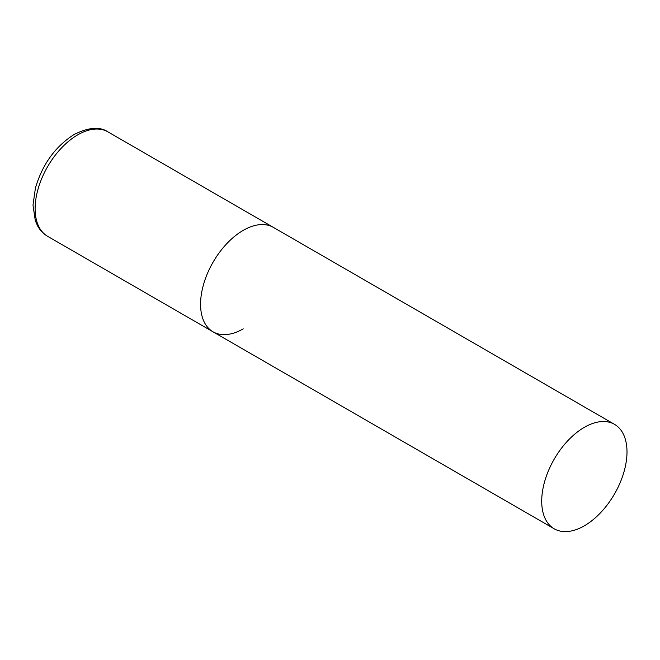 <?xml version="1.0" encoding="UTF-8"?>
<svg xmlns="http://www.w3.org/2000/svg" width="660" height="660" viewBox="0 0 660 660"><rect width="100%" height="100%" fill="white"/><g stroke="black" fill="none" stroke-linecap="round" stroke-linejoin="round"><path stroke-width="0.99" d="M243.218 328.845A60.307 34.815 -60 0 1 213.064 331.832A60.307 34.815 -60 0 1 203.816 283.511A60.307 34.815 -60 0 1 243.218 230.365A60.307 34.815 -60 0 1 273.364 227.378A60.307 34.815 120 0 0 226.891 243.532A60.307 34.815 120 0 0 200.574 304.227A60.307 34.815 120 0 0 213.064 331.832L47.611 236.305A60.307 34.815 -60 0 1 38.362 187.984A60.307 34.815 -60 0 1 77.756 134.838A60.307 34.815 -60 0 1 107.91 131.851C99.808 126.415 88.547 127.289 74.143 134.483C55.3 146.446 42.38 164.34 35.401 188.158L33 205.202L35.31 220.671L37.562 225.802C40.021 230.315 43.37 233.822 47.611 236.305M627 451.943A60.307 34.815 120 0 0 614.51 424.339A60.307 34.815 120 0 0 568.037 440.492A60.307 34.815 120 0 0 541.712 501.179A60.307 34.815 120 0 0 554.202 528.792A60.307 34.815 120 0 0 600.674 512.63A60.307 34.815 120 0 0 627 451.943M614.51 424.339L107.91 131.851M213.064 331.832L554.202 528.792"/></g></svg>
